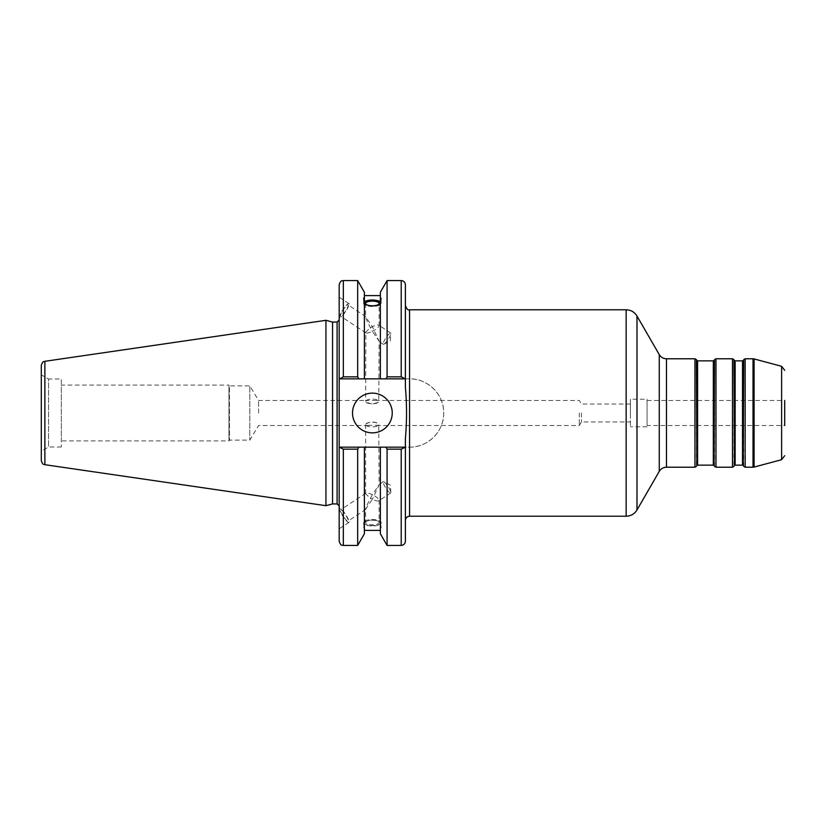 <?xml version="1.0" encoding="UTF-8"?>
<svg xmlns="http://www.w3.org/2000/svg" width="826" height="826" viewBox="0 0 826 826"><rect width="100%" height="100%" fill="white"/><g stroke="black" fill="none" stroke-linecap="round" stroke-linejoin="round"><path stroke-width="0.62" stroke-dasharray="4.13 3.1" d="M581.432 413L581.432 421.962L581.432 413M630.393 413L630.393 404.038L630.393 413M579.305 413L579.305 425.514L579.305 413M258.6 413L258.6 400.486L258.6 413M630.393 404.038L581.432 404.038L579.305 400.486L376.367 400.486L378.742 400.662L378.742 402.221L372.371 404.1L366.011 402.221L366.011 400.662L368.386 400.486L258.6 400.486L249.824 385.887L249.824 440.113L249.824 385.887L229.463 385.887L229.463 440.113L228.978 385.092L228.978 440.908L228.978 385.092L61.32 385.092L61.32 440.908L61.32 385.092M376.367 400.486L368.386 400.486M366.011 400.662A6.763 2.313 0 0 1 372.371 399.123A6.763 2.313 0 0 1 378.742 400.662L379.134 341.231L372.371 331.34C369.16 332.847 367.002 333.353 365.897 332.857L365.619 401.24M366.011 423.779L370.027 422.138L374.725 422.138L378.742 423.779L378.742 425.338L366.011 425.338L366.011 423.779A6.763 2.313 180 0 1 366.992 423.16A6.763 2.313 180 0 1 377.75 423.16A6.763 2.313 180 0 1 378.742 423.779M366.011 425.338A6.763 2.313 180 0 0 372.371 426.877A6.763 2.313 180 0 0 378.742 425.338L379.134 484.769L372.371 499.286L369.635 497.748L365.619 493.669L365.897 493.143C367.002 492.647 369.16 493.153 372.371 494.66L379.134 484.769M365.619 493.669L365.619 424.76M365.619 332.331L369.635 328.252L372.371 326.714L379.134 341.231M366.011 402.221A6.763 2.313 0 0 0 366.992 402.84A6.763 2.313 0 0 0 377.75 402.84A6.763 2.313 0 0 0 378.742 402.221M647.068 400.486L784.7 400.486L784.7 425.514L784.7 400.486L784.7 425.514L647.068 425.514L647.068 400.486L647.068 425.514M405.39 438.73L405.39 520.39L405.39 447.155L409.562 447.155C427.909 447.537 444.089 431.368 443.717 413C444.089 394.632 427.909 378.463 409.562 378.845L405.39 378.845L405.39 305.61L405.39 387.27M401.219 545.418L401.219 449.168L405.39 447.155L405.39 541.247M409.562 309.781L409.562 378.845A34.155 34.155 0 0 1 443.717 413A34.155 34.155 0 0 1 409.562 447.155L405.39 447.155M647.068 399.237L647.068 426.763L647.068 399.237L630.393 399.237L630.393 426.763L630.393 399.237M647.068 426.763L630.393 426.763M405.39 284.753L405.39 378.845L401.219 376.832L401.219 280.582M365.619 522.538A6.763 2.313 180 0 1 372.371 520.225A6.763 2.313 180 0 1 379.134 522.538A6.763 2.313 180 0 1 372.371 524.851A6.763 2.313 180 0 1 365.619 522.538L365.619 509.177L372.371 499.286C375.593 500.793 377.75 501.299 378.855 500.804L379.134 500.277C378.731 498.677 376.47 496.808 372.371 494.66C368.272 502.198 366.021 507.04 365.619 509.177M381.137 522.538A8.756 2.994 180 0 1 372.371 525.532A8.756 2.994 180 0 1 363.616 522.538A8.756 2.994 180 0 1 372.371 519.544A8.756 2.994 180 0 1 381.137 522.538L381.137 527.752L380.363 522.042C375.035 519.409 369.718 519.409 364.39 522.042L364.39 525.212C363.388 527.721 363.388 528.547 364.39 527.669L364.39 524.5C369.718 526.503 375.035 526.503 380.363 524.5L380.363 527.669L381.137 527.752M363.616 522.538L364.39 533.772M385.432 487.34A6.763 1.322 -123.3 0 1 383.295 481.692A6.763 1.322 -123.3 0 1 383.873 481.775A6.763 1.322 -123.3 0 1 388.581 487.34A6.763 1.322 -123.3 0 1 390.884 492.43A6.763 1.322 -123.3 0 1 390.729 492.988A6.763 1.322 -123.3 0 1 385.432 487.34M342.728 515.445A6.763 1.322 -123.3 0 1 340.591 509.797A6.763 1.322 -123.3 0 1 345.877 515.445A6.763 1.322 -123.3 0 1 348.025 521.092A6.763 1.322 -123.3 0 1 342.728 515.445M349.088 521.867A8.343 1.631 -123.3 0 1 348.892 522.414A8.343 1.631 -123.3 0 1 343.616 517.334A8.343 1.631 -123.3 0 1 339.517 509.022A8.343 1.631 -123.3 0 1 339.723 508.475A8.343 1.631 -123.3 0 1 345 513.545A8.343 1.631 -123.3 0 1 349.088 521.867M339.176 509.25L339.176 528.795L339.176 509.25M380.363 525.212L380.363 447.155L404.792 447.155M387.084 545.418L387.084 449.168L385.918 447.155M380.363 533.772L380.363 527.669M380.363 522.042L380.363 524.5M364.39 522.042L364.39 447.155L380.363 447.155M364.39 525.212L364.39 524.5M365.619 303.462L365.619 316.823C366.021 318.96 368.272 323.802 372.371 331.34C376.47 329.192 378.731 327.323 379.134 325.723L378.855 325.196C377.75 324.701 375.593 325.207 372.371 326.714L365.619 316.823M342.728 310.555A6.763 1.322 123.3 0 1 348.025 304.908A6.763 1.322 123.3 0 1 345.877 310.555A6.763 1.322 123.3 0 1 340.591 316.203A6.763 1.322 123.3 0 1 342.728 310.555M364.39 302.233A8.756 2.994 0 0 0 363.616 303.462A8.756 2.994 0 0 0 372.371 306.456A8.756 2.994 0 0 0 381.137 303.462L381.137 298.248M380.363 300.788L380.363 378.845L380.363 300.788M404.792 378.845L364.39 378.845L364.39 292.228M381.137 303.462A8.756 2.994 0 0 0 380.363 302.233M364.39 378.845L339.176 378.845L339.176 284.753M343.348 280.582L343.348 376.832L357.668 376.832L358.835 378.845M357.668 376.832L357.668 280.582M380.363 378.845L380.363 292.228M385.432 338.66A6.763 1.322 -56.7 0 0 383.295 344.308A6.763 1.322 -56.7 0 0 383.873 344.225A6.763 1.322 -56.7 0 0 388.581 338.66A6.763 1.322 -56.7 0 0 390.884 333.57A6.763 1.322 -56.7 0 0 390.729 333.012A6.763 1.322 -56.7 0 0 385.432 338.66M349.088 304.133A8.343 1.631 -56.7 0 0 348.892 303.586A8.343 1.631 -56.7 0 0 343.616 308.666A8.343 1.631 -56.7 0 0 339.517 316.977A8.343 1.631 -56.7 0 0 339.723 317.525A8.343 1.631 -56.7 0 0 345 312.455A8.343 1.631 -56.7 0 0 349.088 304.133M339.176 316.75L339.176 297.205L339.176 316.75M339.176 319.992L339.176 506.008L339.176 319.992M339.176 541.247L339.176 447.155L364.39 447.155M405.39 378.845L339.176 378.845L339.176 447.155M332.558 503.922L332.558 322.078M339.785 447.155L343.348 449.168L343.348 545.418M343.348 376.832L339.785 378.845M41.3 460.578L41.3 365.422M41.3 374.839L41.3 451.161L41.3 374.839L48.527 379.01L48.527 446.99L48.527 379.01L61.32 379.01L61.32 446.99L61.32 379.01M325.94 505.688L325.94 320.312M358.835 447.155L357.668 449.168L343.348 449.168M401.219 449.168L387.084 449.168M409.562 378.845L339.176 378.845M385.918 378.845L387.084 376.832L401.219 376.832M387.084 376.832L387.084 280.582M352.516 413A19.865 19.865 0 0 0 372.371 432.865A19.865 19.865 0 0 0 392.236 413A19.865 19.865 0 0 0 372.371 393.135A19.865 19.865 0 0 0 352.516 413M61.32 446.99L48.527 446.99L41.3 451.161M357.668 545.418L357.668 449.168M742.512 465.131L742.512 360.869M743.235 360.456L743.235 465.544M735.14 360.869L735.14 465.131M743.72 466.38L743.72 359.62M734.417 465.544L734.417 360.456M733.932 359.62L733.932 466.38M713.323 465.131L713.323 360.869M714.046 360.456L714.046 465.544M697.598 360.869L697.598 465.131M714.521 466.38L714.521 359.62M696.876 465.544L696.876 360.456M696.401 359.62L696.401 466.38M745.166 358.783L745.166 467.217M753.023 467.217L753.023 358.783M732.486 467.217L732.486 358.783M715.966 358.783L715.966 467.217M694.955 467.217L694.955 358.783M666.489 358.783L666.489 467.217M754.097 358.928L754.097 467.072M781.613 459.7L781.613 366.3M409.562 447.155L409.562 516.219M626.149 516.219L626.149 309.781M659.262 471.388L659.262 354.612M636.991 316.038L636.991 509.962M337.101 503.922L337.101 322.078M44.872 361.303L44.872 464.697M376.367 425.514L579.305 425.514L581.432 421.962L630.393 421.962M368.386 425.514L258.6 425.514L249.824 440.113L229.463 440.113L228.978 440.908L61.32 440.908M379.134 500.277L379.134 522.538M383.295 481.692L378.855 484.614M390.729 492.988L378.855 500.804M390.884 492.43L390.337 485.151L383.873 481.775M365.897 493.143L340.591 509.797M365.897 509.332L348.025 521.092M339.723 508.475L339.176 508.826M348.892 522.414L339.176 528.795M379.134 325.723L379.134 303.462M365.897 316.668L348.025 304.908M365.897 332.857L340.591 316.203M363.616 303.462L363.616 298.248M383.873 344.225L390.337 340.849L390.884 333.57M390.729 333.012L378.855 325.196M383.295 344.308L378.855 341.386M348.892 303.586L339.176 297.205M339.723 317.525L339.176 317.174"/><path stroke-width="1.24" d="M742.512 465.131L735.14 465.131L735.14 360.869L742.512 360.869L742.512 465.131L743.235 465.544L743.72 359.62L743.235 465.544M735.14 360.869L734.417 360.456L734.417 465.544L733.932 359.62L732.486 358.783L732.486 467.217L715.966 467.217L715.966 358.783L732.486 358.783M713.323 465.131L697.598 465.131L697.598 360.869L713.323 360.869L713.323 465.131L714.046 465.544L714.521 359.62L714.046 465.544M697.598 360.869L696.876 360.456L696.876 465.544L696.401 359.62L694.955 358.783L694.955 467.217L666.489 467.217L666.489 358.783L694.955 358.783M745.166 358.783L753.023 358.783L753.023 467.217L745.166 467.217L745.166 358.783L743.72 359.62M754.097 358.928L781.613 366.3L781.613 459.7L754.097 467.072L754.097 358.928L753.023 358.783M784.7 425.514L784.7 400.486M380.363 298.331L381.137 298.248L380.363 300.788L380.363 292.228L387.084 280.582L401.219 280.582L401.219 376.832L405.39 378.845L405.39 387.27C406.919 404.42 406.919 421.58 405.39 438.73L405.39 447.155L401.219 449.168L401.219 545.418C403.749 545.17 405.143 543.776 405.39 541.247L405.39 447.155M409.562 309.781L626.149 309.781L626.149 516.219L409.562 516.219L409.562 309.781C408.261 310.617 406.877 309.234 405.39 305.61M666.489 358.783C663.33 358.68 660.924 357.286 659.262 354.612L659.262 471.388L636.991 509.962L636.991 316.038C634.492 312.022 630.878 309.936 626.149 309.781M405.39 378.845L405.39 284.753C405.143 282.224 403.749 280.83 401.219 280.582M404.792 447.155L385.918 447.155L387.084 449.168L387.084 545.418L401.219 545.418M385.918 447.155L380.363 447.155L380.363 533.772L387.084 545.418M365.619 303.462A6.763 2.313 180 0 1 372.371 301.149A6.763 2.313 180 0 1 379.134 303.462A6.763 2.313 180 0 1 372.371 305.775A6.763 2.313 180 0 1 365.619 303.462M380.363 303.958C375.035 306.591 369.718 306.591 364.39 303.958M364.39 300.788C363.388 298.279 363.388 297.453 364.39 298.331L364.39 378.845L404.792 378.845M363.616 298.248L364.39 298.331L364.39 292.228L357.668 280.582L357.668 376.832L343.348 376.832L343.348 280.582C342.119 281.387 341.169 279.054 339.176 284.753L339.176 378.845L358.835 378.845L357.668 376.832M364.39 301.5C369.718 299.497 375.035 299.497 380.363 301.5M380.363 302.233A8.756 2.994 0 0 0 372.371 300.468A8.756 2.994 0 0 0 364.39 302.233M358.835 378.845L364.39 378.845M339.176 447.155L339.176 541.247C341.148 546.926 342.098 544.613 343.348 545.418L343.348 449.168L339.176 447.155L339.176 378.845M332.558 503.922L332.558 322.078L337.101 322.078L337.101 503.922L332.558 503.922L325.94 505.688L44.872 464.697L44.872 361.303C43.861 362.149 43.035 360.095 41.3 365.422L41.3 460.578C43.035 465.905 43.861 463.851 44.872 464.697M401.219 376.832L387.084 376.832L385.918 378.845M380.363 447.155L339.785 447.155M343.348 449.168L357.668 449.168L358.835 447.155M339.785 378.845L343.348 376.832M44.872 361.303L325.94 320.312L325.94 505.688M387.084 449.168L401.219 449.168M387.084 280.582L387.084 376.832M352.516 413A19.865 19.865 0 0 1 372.371 393.135A19.865 19.865 0 0 1 392.236 413A19.865 19.865 0 0 1 372.371 432.865A19.865 19.865 0 0 1 352.516 413M380.363 300.788L380.363 378.845M357.668 449.168L357.668 545.418L343.348 545.418M364.39 447.155L364.39 533.772L357.668 545.418M742.512 360.869L743.235 360.456M734.417 465.544L735.14 465.131M734.417 360.456L733.932 359.62M713.323 360.869L714.046 360.456M696.876 465.544L697.598 465.131M696.876 360.456L696.401 359.62M745.166 467.217L743.72 466.38M733.932 466.38L732.486 467.217M715.966 358.783L714.521 359.62M715.966 467.217L714.521 466.38M696.401 466.38L694.955 467.217M754.097 467.072L753.023 467.217M781.613 459.7L784.7 455.673M781.613 366.3L784.7 370.327M409.562 516.219C407.022 516.467 405.638 517.861 405.39 520.39M659.262 471.388C660.924 468.714 663.33 467.32 666.489 467.217M659.262 354.612L636.991 316.038M636.991 509.962C634.492 513.979 630.878 516.064 626.149 516.219M364.39 295.594L380.363 295.594M337.101 503.922L339.176 506.008M337.101 322.078L339.176 319.992M343.348 280.582L357.668 280.582M364.39 530.406L380.363 530.406M332.558 322.078L325.94 320.312"/></g></svg>

